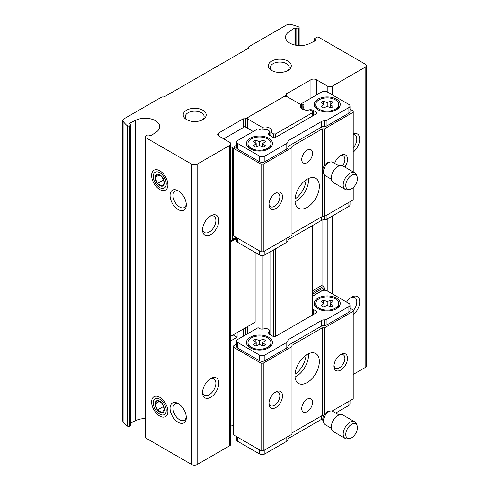 <?xml version="1.0" encoding="UTF-8"?>
<svg xmlns="http://www.w3.org/2000/svg" width="489" height="489" viewBox="0 0 489 489"><rect width="100%" height="100%" fill="white"/><g stroke="black" fill="none" stroke-linecap="round" stroke-linejoin="round"><path stroke-width="0.73" d="M316.371 95.049L316.371 79.719L327.208 85.978A3.833 2.213 0 0 0 332.624 85.978L365.142 67.201A3.833 2.213 0 0 0 366.261 65.642A3.833 2.213 0 0 0 365.142 64.077L318.81 37.323A1.534 0.886 0 0 0 316.64 37.323L315.014 38.264A1.534 0.886 0 0 0 314.568 38.888A1.534 0.886 0 0 0 315.014 39.517L315.423 39.75A1.149 0.666 0 0 1 315.76 40.22A1.149 0.666 0 0 1 315.423 40.691L315.423 39.75M353.217 374.446L365.142 367.563A3.833 2.213 0 0 0 366.261 365.998L366.261 65.642M298.528 26.944L298.528 26.834A64.377 37.164 0 0 0 291.022 24.45A3.833 2.213 0 0 0 286.695 24.89L248.632 46.865L248.632 48.118L164.09 96.926L161.926 96.926L123.858 118.9A3.833 2.213 0 0 0 122.739 120.465A3.833 2.213 0 0 0 123.1 121.4A64.377 37.164 0 0 0 127.226 125.734L127.226 426.09A64.377 37.164 0 0 1 123.1 421.762L123.1 121.4M122.739 120.465L122.739 420.827A3.833 2.213 0 0 0 123.1 421.762M159.756 416.053A11.498 6.638 -120 0 0 167.886 411.359A11.498 6.638 -120 0 0 159.756 397.282A11.498 6.638 -120 0 0 151.627 401.976A11.498 6.638 -120 0 0 159.756 416.053M159.756 189.536A11.498 6.638 -120 0 0 167.886 184.842A11.498 6.638 -120 0 0 159.756 170.765A11.498 6.638 -120 0 0 151.627 175.459A11.498 6.638 -120 0 0 159.756 189.536M178.179 209.561A11.498 6.638 -120 0 0 186.309 204.867A11.498 6.638 -120 0 0 178.179 190.789A11.498 6.638 -120 0 0 170.056 195.478A11.498 6.638 -120 0 0 178.179 209.561M178.179 422.313A11.498 6.638 -120 0 0 186.309 417.618A11.498 6.638 -120 0 0 178.179 403.541A11.498 6.638 -120 0 0 170.056 408.236A11.498 6.638 -120 0 0 178.179 422.313M144.946 418.602A14.56 8.405 0 0 0 135.691 420.601L135.691 120.245A14.56 8.405 0 0 1 151.235 119.016A14.56 8.405 0 0 1 159.689 126.651A14.56 8.405 0 0 1 156.217 132.091L151.223 135.49A1.149 0.666 0 0 1 149.597 135.49L149.188 135.251A1.534 0.886 0 0 0 147.024 135.251L145.398 136.193A1.534 0.886 0 0 0 144.946 136.816L144.946 437.172A1.534 0.886 0 0 0 145.398 437.802L191.731 464.55A3.833 2.213 0 0 0 197.146 464.55L229.665 445.779A3.833 2.213 0 0 0 230.784 444.214L230.784 143.858A3.833 2.213 0 0 0 229.665 142.293L218.827 136.034L218.827 132.904A3.833 2.213 0 0 0 217.703 134.469A3.833 2.213 0 0 0 218.827 136.034M144.946 136.816A1.534 0.886 0 0 0 145.398 137.44L191.731 164.194A3.833 2.213 0 0 0 197.146 164.194L229.665 145.422A3.833 2.213 0 0 0 230.784 143.858M210.698 234.592A11.498 6.638 -60 0 1 202.568 229.897A11.498 6.638 -60 0 1 210.698 215.814A11.498 6.638 -60 0 1 218.827 220.508A11.498 6.638 -60 0 1 210.698 234.592M210.698 397.282A11.498 6.638 -60 0 1 202.568 392.588A11.498 6.638 -60 0 1 210.698 378.51A11.498 6.638 -60 0 1 218.827 383.205A11.498 6.638 -60 0 1 210.698 397.282M237.116 332.599L237.116 337.227L233.106 334.91M230.784 340.882L237.116 337.227M218.827 132.904L243.21 118.827L245.38 118.827L286.566 95.049L286.566 93.796L310.949 79.719A3.833 2.213 0 0 1 316.371 79.719M230.784 426.359L233.455 424.819M243.21 336.273L243.21 329.079M243.21 127.586L243.21 118.827M245.38 335.02L245.38 327.826M245.38 126.963L245.38 118.827M270.833 136.089L270.833 132.336L273.559 133.907L275.723 133.907L312.575 112.629L312.575 111.382L309.855 109.811A6.436 3.716 0 0 1 300.521 106.486A6.436 3.716 0 0 1 301.206 104.817L286.566 96.364L284.396 96.364L247.544 117.635L247.544 118.888L262.19 127.342L262.19 130.123M286.566 96.364L286.566 95.049M353.217 133.723A11.498 6.638 -60 0 1 359.721 139.163A11.498 6.638 -60 0 1 353.217 152.116M346.56 302.08A11.498 6.638 -60 0 1 351.591 297.165A11.498 6.638 -60 0 1 359.678 300.937A11.498 6.638 -60 0 1 353.217 314.806M135.691 420.601L130.673 423.064M127.226 426.09L127.342 426.029A1.534 0.886 0 0 0 129.738 426.194L130.221 425.913A1.534 0.886 0 0 0 130.673 425.283L130.673 124.927A1.534 0.886 0 0 0 130.221 124.304L129.817 123.13A1.149 0.666 0 0 0 129.481 123.601A1.149 0.666 0 0 0 129.817 124.065M271.664 70.489A11.498 6.638 0 0 0 287.917 70.489A11.498 6.638 0 0 0 287.917 61.101A11.498 6.638 0 0 0 271.664 61.101A11.498 6.638 0 0 0 271.664 70.489L271.664 70.489M186.584 119.609A11.498 6.638 0 0 0 202.837 119.609A11.498 6.638 0 0 0 202.837 110.221A11.498 6.638 0 0 0 186.584 110.221A11.498 6.638 0 0 0 186.584 119.609L186.584 119.609M298.528 26.834L298.418 26.901A1.534 0.886 0 0 1 299.152 27.659A1.534 0.886 0 0 1 298.706 28.283L298.217 28.564A1.534 0.886 0 0 1 296.047 28.564L295.643 28.331A1.149 0.666 0 0 0 294.017 28.331L289.017 31.724A14.56 8.405 0 0 0 285.552 37.17A14.56 8.405 0 0 0 293.999 44.799A14.56 8.405 0 0 0 309.543 43.57L315.423 40.691M127.342 426.029L127.226 125.734M127.342 125.667A1.534 0.886 0 0 0 129.738 125.838L130.221 125.551A1.534 0.886 0 0 0 130.673 124.927M135.691 120.245L129.817 123.13M301.206 104.817L301.206 108.161M312.575 112.629L312.575 116.009M312.575 225.515L312.575 314.995M295.014 374.219A16.858 9.737 120 0 0 306.041 355.124M295.014 199.011A16.858 9.737 120 0 0 306.041 179.915M275.723 133.907L275.723 137.287M275.723 248.669L275.723 336.273M273.559 133.907L273.559 137.617M273.559 249.922L273.559 336.603M270.833 251.493L270.833 335.075M262.19 255.576L262.19 329.109M270.833 132.336A6.436 3.716 0 0 0 271.523 130.667A6.436 3.716 0 0 0 262.19 127.342M247.544 118.888L247.544 128.216M247.544 326.573L247.544 333.767M294.017 44.805L294.017 28.331M178.95 404.024A9.425 5.44 -120 0 0 174.934 403.92A9.425 5.44 -120 0 0 173.491 411.469A9.425 5.44 -120 0 0 179.646 419.776A9.425 5.44 -120 0 0 184.359 420.24A9.425 5.44 -120 0 0 186.272 416.707M178.95 191.272A9.425 5.44 -120 0 0 174.934 191.168A9.425 5.44 -120 0 0 173.491 198.717A9.425 5.44 -120 0 0 179.646 207.018A9.425 5.44 -120 0 0 184.359 207.489A9.425 5.44 -120 0 0 186.272 203.956M209.928 378.999A9.425 5.44 -60 0 1 213.944 378.889A9.425 5.44 -60 0 1 215.386 386.438A9.425 5.44 -60 0 1 209.231 394.745A9.425 5.44 -60 0 1 204.518 395.21A9.425 5.44 -60 0 1 202.605 391.683M209.928 216.303A9.425 5.44 -60 0 1 213.944 216.199A9.425 5.44 -60 0 1 215.386 223.748A9.425 5.44 -60 0 1 209.231 232.049A9.425 5.44 -60 0 1 204.518 232.519A9.425 5.44 -60 0 1 202.605 228.986M350.821 297.648A9.425 5.44 -60 0 1 354.837 297.544A9.425 5.44 -60 0 1 353.217 310.735M353.217 134.408A9.425 5.44 -60 0 1 354.837 134.848A9.425 5.44 -60 0 1 353.217 148.039M202.03 120.031A9.425 5.44 0 0 0 204.133 116.608A9.425 5.44 0 0 0 194.708 111.168A9.425 5.44 0 0 0 185.288 116.608A9.425 5.44 0 0 0 187.385 120.031M287.11 70.911A9.425 5.44 0 0 0 289.213 67.488A9.425 5.44 0 0 0 279.787 62.048A9.425 5.44 0 0 0 270.368 67.488A9.425 5.44 0 0 0 272.465 70.911M291.982 147.611L291.982 235.215L263.259 251.798L261.095 251.798L233.455 235.839L233.455 148.234L261.095 164.194L263.259 164.194L291.982 147.611L291.982 146.358L322.33 128.839L324.494 128.839L353.217 112.256L353.217 111.003L350.008 109.151M307.911 110.166A3.833 2.213 0 0 0 308.693 109.982A3.833 2.213 0 0 1 313.211 110.367L316.695 112.384L316.695 113.631L275.399 137.476A1.534 0.886 0 0 1 273.235 137.476L269.751 135.459A3.833 2.213 0 0 1 268.626 133.9A3.833 2.213 0 0 1 269.078 132.855A3.833 2.213 0 0 0 269.531 131.81A3.833 2.213 0 0 0 263.895 129.86A3.833 2.213 0 0 1 259.378 129.475L258.058 128.711L237.795 140.416A3.833 2.213 0 0 0 236.67 141.981A3.833 2.213 0 0 0 237.795 143.546L259.47 156.058A3.833 2.213 0 0 0 264.885 156.058L286.798 143.411A3.833 2.213 0 0 0 287.917 141.847L287.917 141.798A3.833 2.213 0 0 1 289.042 140.233L321.481 121.51A3.833 2.213 0 0 1 324.189 120.862L324.262 126.492A3.833 2.213 0 0 0 326.976 125.844L348.883 113.197A3.833 2.213 0 0 0 350.008 111.633L350.008 105.997A3.833 2.213 0 0 0 348.883 104.432L327.208 91.92A3.833 2.213 0 0 0 321.786 91.92L301.517 103.619L301.517 108.479M324.189 126.492A3.833 2.213 0 0 0 321.481 127.14L289.042 145.869A3.833 2.213 0 0 0 287.917 147.433L287.917 147.476A3.833 2.213 0 0 1 286.798 149.041L264.885 161.688A3.833 2.213 0 0 1 259.47 161.688L237.795 149.176A3.833 2.213 0 0 1 236.67 147.611L236.67 141.981M270.833 135.814A6.436 3.716 0 0 0 269.531 134.799M233.455 148.234L236.67 146.382M236.67 237.697L236.67 240.845A3.833 2.213 0 0 0 237.795 242.41L259.47 254.928A3.833 2.213 0 0 0 264.885 254.928L286.798 242.275A3.833 2.213 0 0 0 287.917 240.71L287.917 240.667A3.833 2.213 0 0 1 289.042 239.103L321.481 220.374A3.833 2.213 0 0 1 324.189 219.726L324.262 219.726A3.833 2.213 0 0 0 326.976 219.078L348.883 206.431A3.833 2.213 0 0 0 350.008 204.867L350.008 201.719M291.982 233.962L322.33 216.444L324.494 216.444L353.217 199.86L353.217 187.562M324.189 120.862L324.262 120.862A3.833 2.213 0 0 0 326.976 120.215L348.883 107.562A3.833 2.213 0 0 0 350.008 105.997M287.917 141.847L287.917 147.476M334.647 163.393A9.578 5.532 -60 0 1 340.754 155.435A9.578 5.532 -60 0 1 347.172 157.042A9.578 5.532 -60 0 1 344.873 167.085M353.217 171.902L353.217 112.256M324.494 216.444L324.494 175.141M324.494 165.392L324.494 128.839M261.095 251.798L261.095 164.194M275.723 208.62A9.578 5.532 -60 0 1 268.95 204.708A9.578 5.532 -60 0 1 275.723 192.978A9.578 5.532 -60 0 1 282.501 196.89A9.578 5.532 -60 0 1 275.723 208.62M263.259 251.798L263.259 164.194M308.443 178.546A17.243 9.957 -60 0 1 296.316 201.113A17.243 9.957 -60 0 1 295.032 201.774M307.159 150.111A7.665 4.425 120 0 0 302.147 156.865A7.665 4.425 120 0 0 303.327 163.008A7.665 4.425 120 0 0 307.159 162.629A7.665 4.425 120 0 0 312.165 155.875A7.665 4.425 120 0 0 310.986 149.732A7.665 4.425 120 0 0 307.159 150.111M307.159 179.212A17.243 9.957 120 0 0 295.894 194.408A17.243 9.957 120 0 0 298.534 208.222A17.243 9.957 120 0 0 307.159 207.367A17.243 9.957 120 0 0 318.418 192.177A17.243 9.957 120 0 0 315.778 178.357A17.243 9.957 120 0 0 307.159 179.212M322.33 216.444L322.33 128.839M301.517 103.619L302.838 104.383L302.838 109.347M305.662 110.129A3.833 2.213 0 0 1 303.052 108.032A3.833 2.213 0 0 1 303.504 106.987A3.833 2.213 0 0 0 303.962 105.948A3.833 2.213 0 0 0 302.838 104.383M316.695 113.631A1.534 0.886 0 0 0 317.141 113.008A1.534 0.886 0 0 0 316.695 112.384M317.997 109.756A13.026 7.524 0 0 0 336.42 109.756A13.026 7.524 0 0 0 336.42 99.114A13.026 7.524 0 0 0 317.997 99.114A13.026 7.524 0 0 0 317.997 109.756L317.997 109.756M250.258 148.864A13.026 7.524 0 0 0 268.681 148.864A13.026 7.524 0 0 0 268.681 138.222A13.026 7.524 0 0 0 250.258 138.222A13.026 7.524 0 0 0 250.258 148.864L250.258 148.864M251.34 148.308A11.498 6.638 0 0 0 263.864 149.744A11.498 6.638 0 0 0 270.961 143.613A11.498 6.638 0 0 0 259.47 136.975A11.498 6.638 0 0 0 247.972 143.613A11.498 6.638 0 0 0 251.34 148.308M262.727 143.613L265.362 141.541A6.895 3.979 0 0 0 263.058 140.209L259.47 141.731L255.881 140.209A6.895 3.979 0 0 0 253.577 141.541L256.205 143.613L253.577 145.685A6.895 3.979 0 0 0 255.881 147.012L259.47 145.496L263.058 147.012A6.895 3.979 0 0 0 265.362 145.685L262.727 143.613L262.727 146.877M268.106 149.176A11.498 6.638 0 0 0 270.961 144.793L270.961 143.613M247.972 143.613L247.972 144.793A11.498 6.638 0 0 0 250.833 149.176M319.079 109.194A11.498 6.638 0 0 0 331.603 110.636A11.498 6.638 0 0 0 338.7 104.505A11.498 6.638 0 0 0 327.208 97.867A11.498 6.638 0 0 0 315.711 104.505A11.498 6.638 0 0 0 319.079 109.194M330.466 104.505L333.095 102.433A6.895 3.979 0 0 0 330.796 101.101L327.208 102.623L323.62 101.101A6.895 3.979 0 0 0 321.316 102.433L323.944 104.505L321.316 106.578A6.895 3.979 0 0 0 323.62 107.904L327.208 106.388L330.796 107.904A6.895 3.979 0 0 0 333.095 106.578L330.466 104.505L330.466 107.763M335.845 110.068A11.498 6.638 0 0 0 338.7 105.685L338.7 104.505M315.711 104.505L315.711 105.685A11.498 6.638 0 0 0 318.571 110.068M263.058 143.356L263.058 140.209M259.47 145.496L259.47 141.731M262.727 146.297L262.043 146.584M255.881 143.356L255.881 140.209M256.896 146.584L256.205 146.297M256.205 146.877L256.205 143.613M330.796 104.249L330.796 101.101M327.208 106.388L327.208 102.623M330.466 107.189L329.782 107.476M323.62 104.249L323.62 101.101M324.635 107.476L323.944 107.189M323.944 107.763L323.944 104.505M275.032 193.418A7.714 4.456 -60 0 1 278.265 193.357A7.714 4.456 -60 0 1 279.445 199.536A7.714 4.456 -60 0 1 274.408 206.334A7.714 4.456 -60 0 1 270.551 206.719A7.714 4.456 -60 0 1 268.987 203.889M340.057 155.875A7.714 4.456 -60 0 1 343.29 155.814A7.714 4.456 -60 0 1 342.606 165.789M230.784 241.554A2.298 1.326 -120 0 1 231.224 240.888L231.896 240.496A2.298 1.326 -120 0 0 232.373 239.445L232.373 147.611L236.67 145.129M253.235 131.498L244.836 126.651L223.705 138.852M232.373 147.611L230.784 146.694M230.784 336.249L255.136 322.196L255.136 252.422M231.224 240.888L236.67 237.74M351.591 188.766A8.252 4.762 -60 0 1 349.513 189.524A8.252 4.762 -60 0 1 347.465 179.646A8.252 4.762 -60 0 1 357.043 176.474A8.252 4.762 -60 0 1 351.591 188.766M349.513 189.524L347.551 189.793A9.578 5.532 -60 0 1 345.179 189.384A9.578 5.532 -60 0 1 345.179 178.32A9.578 5.532 -60 0 1 354.757 172.794A9.578 5.532 -60 0 1 356.298 174.646L357.043 176.474M345.179 189.384L333.254 182.501A9.578 5.532 -60 0 1 333.254 171.437A9.578 5.532 -60 0 1 342.832 165.905L354.757 172.794M331.34 179.182L325.002 175.52A7.665 4.425 -60 0 1 323.773 174.041A7.665 4.425 -60 0 1 325.002 166.676A7.665 4.425 -60 0 1 330.766 161.926A7.665 4.425 -60 0 1 332.667 162.25L339.005 165.905M323.773 174.041L323.021 172.207A6.339 3.655 -60 0 1 324.036 166.119A6.339 3.655 -60 0 1 328.804 162.189L330.766 161.926M350.008 308.137L353.217 309.989L353.217 311.242L324.494 327.826L322.33 327.826L291.982 345.344L291.982 434.201L263.259 450.785L261.095 450.785L233.455 434.825L233.455 345.974L236.67 344.115M353.217 311.242L353.217 398.847L332.086 411.047M323.889 415.43L322.33 415.43L291.982 432.948M287.917 340.833L287.917 346.463L287.917 340.833A3.833 2.213 180 0 1 286.798 342.398L264.885 355.045A3.833 2.213 180 0 1 259.47 355.045L237.795 342.532A3.833 2.213 180 0 1 236.67 340.967A3.833 2.213 180 0 1 237.795 339.403L258.058 327.697L259.378 328.461A3.833 2.213 180 0 0 263.895 328.846A3.833 2.213 180 0 1 269.531 330.796A3.833 2.213 180 0 1 269.078 331.842L269.078 333.926M287.917 346.463A3.833 2.213 180 0 1 286.798 348.027L264.885 360.674A3.833 2.213 180 0 1 259.47 360.674L237.795 348.162A3.833 2.213 180 0 1 236.67 346.597L236.67 340.967M312.575 296.224L321.786 290.906A3.833 2.213 180 0 1 327.208 290.906L348.883 303.424A3.833 2.213 180 0 1 350.008 304.983A3.833 2.213 180 0 1 348.883 306.548L326.976 319.201A3.833 2.213 180 0 1 324.262 319.849L324.262 325.478A3.833 2.213 180 0 0 326.976 324.83L348.883 312.184A3.833 2.213 180 0 0 350.008 310.619L350.008 304.983M268.681 337.214A13.026 7.524 180 0 1 268.681 347.85A13.026 7.524 180 0 1 250.258 347.85A13.026 7.524 180 0 1 250.258 337.208A13.026 7.524 180 0 1 268.681 337.214M336.42 298.101A13.026 7.524 180 0 1 336.42 308.742A13.026 7.524 180 0 1 317.997 308.742A13.026 7.524 180 0 1 317.997 298.101A13.026 7.524 180 0 1 336.42 298.101M287.917 340.784A3.833 2.213 180 0 1 289.042 339.225L289.042 344.855L321.481 326.126A3.833 2.213 180 0 1 324.189 325.478M324.189 319.849A3.833 2.213 180 0 0 321.481 320.497L289.042 339.225M312.575 309.06A3.833 2.213 180 0 1 313.211 309.36L313.211 314.629M269.078 331.842A3.833 2.213 180 0 0 268.626 332.887A3.833 2.213 180 0 0 269.751 334.452L273.235 336.463A1.534 0.886 180 0 0 275.399 336.463L316.695 312.618A1.534 0.886 180 0 0 317.141 311.994A1.534 0.886 180 0 0 316.695 311.371L313.211 309.36M287.917 346.42A3.833 2.213 180 0 1 289.042 344.855M269.531 333.785A6.436 3.716 180 0 1 270.833 334.8M291.982 346.597L263.259 363.18L261.095 363.18L233.455 347.221M287.917 436.549L287.917 439.697A3.833 2.213 180 0 1 286.798 441.261L264.885 453.914A3.833 2.213 180 0 1 259.47 453.914L237.795 441.396A3.833 2.213 180 0 1 236.67 439.831L236.67 436.683M350.008 400.705L350.008 403.853A3.833 2.213 180 0 1 348.883 405.418L335.686 413.04M275.723 391.964A9.578 5.532 -60 0 1 282.501 395.876A9.578 5.532 -60 0 1 275.723 407.606A9.578 5.532 -60 0 1 268.95 403.694A9.578 5.532 -60 0 1 275.723 391.964L275.723 391.964M263.259 363.18L263.259 450.785M261.095 363.18L261.095 450.785M340.754 354.421A9.578 5.532 -60 0 1 347.526 358.333A9.578 5.532 -60 0 1 340.754 370.063A9.578 5.532 -60 0 1 333.981 366.151A9.578 5.532 -60 0 1 340.754 354.421L340.754 354.421M324.494 327.826L324.494 414.44M308.443 353.755A17.243 9.957 -60 0 1 295.032 376.982M322.33 327.826L322.33 415.43M307.159 411.677A7.665 4.425 120 0 0 312.165 404.923A7.665 4.425 120 0 0 310.986 398.779A7.665 4.425 120 0 0 307.159 399.158A7.665 4.425 120 0 0 302.147 405.913A7.665 4.425 120 0 0 303.327 412.056A7.665 4.425 120 0 0 307.159 411.677M307.159 382.575A17.243 9.957 120 0 0 318.418 367.386A17.243 9.957 120 0 0 315.778 353.565A17.243 9.957 120 0 0 307.159 354.421A17.243 9.957 120 0 0 295.894 369.617A17.243 9.957 120 0 0 298.534 383.431A17.243 9.957 120 0 0 307.159 382.575M287.917 439.654A3.833 2.213 180 0 1 289.042 438.089L321.481 419.36A3.833 2.213 180 0 1 322.764 418.871M338.7 303.492A11.498 6.638 180 0 1 327.208 310.13A11.498 6.638 180 0 1 315.711 303.492A11.498 6.638 180 0 1 322.807 297.361A11.498 6.638 180 0 1 335.338 298.797A11.498 6.638 180 0 1 338.7 303.492L338.7 304.671A11.498 6.638 180 0 1 335.845 309.054M318.571 309.054A11.498 6.638 180 0 1 315.711 304.671L315.711 303.492M333.095 301.42A6.895 3.979 0 0 0 330.796 300.087L327.208 301.609L323.62 300.087A6.895 3.979 0 0 0 321.316 301.42L323.944 303.492L321.316 305.564A6.895 3.979 0 0 0 323.62 306.89L327.208 305.374L330.796 306.89A6.895 3.979 0 0 0 333.095 305.564L330.466 303.492L333.095 301.42M270.961 342.6A11.498 6.638 180 0 1 259.47 349.238A11.498 6.638 180 0 1 247.972 342.6A11.498 6.638 180 0 1 255.069 336.469A11.498 6.638 180 0 1 267.599 337.905A11.498 6.638 180 0 1 270.961 342.6L270.961 343.779A11.498 6.638 180 0 1 268.106 348.162M250.833 348.162A11.498 6.638 180 0 1 247.972 343.779L247.972 342.6M265.362 340.527A6.895 3.979 0 0 0 263.058 339.201L259.47 340.717L255.881 339.201A6.895 3.979 0 0 0 253.577 340.527L256.205 342.6L253.577 344.672A6.895 3.979 0 0 0 255.881 345.998L259.47 344.482L263.058 345.998A6.895 3.979 0 0 0 265.362 344.672L262.727 342.6L265.362 340.527M323.944 306.756L323.944 303.492M330.466 306.756L330.466 303.492M330.796 303.235L330.796 300.087M327.208 305.374L327.208 301.609M330.466 306.175L329.782 306.462M323.62 303.235L323.62 300.087M324.635 306.462L323.944 306.175M256.205 345.864L256.205 342.6M262.727 345.864L262.727 342.6M263.058 342.343L263.058 339.201M259.47 344.482L259.47 340.717M262.727 345.283L262.043 345.57M255.881 342.343L255.881 339.201M256.896 345.57L256.205 345.283M340.057 354.861A7.714 4.456 -60 0 1 343.29 354.8A7.714 4.456 -60 0 1 343.29 363.706A7.714 4.456 -60 0 1 335.576 368.162A7.714 4.456 -60 0 1 334.018 365.326M275.032 392.404A7.714 4.456 -60 0 1 278.265 392.343A7.714 4.456 -60 0 1 278.265 401.249A7.714 4.456 -60 0 1 270.551 405.705A7.714 4.456 -60 0 1 268.987 402.875M322.874 219.861L322.874 284.812A2.298 1.326 60 0 0 323.345 286.413L324.024 287.581A2.298 1.326 60 0 1 324.494 289.182L324.494 290.258M351.591 424.336A8.252 4.762 -60 0 1 357.043 425.522A8.252 4.762 -60 0 1 355.717 433.456A8.252 4.762 -60 0 1 349.513 438.572A8.252 4.762 -60 0 1 345.851 433.162A8.252 4.762 -60 0 1 351.591 424.336M349.513 438.572L347.551 438.835A9.578 5.532 -60 0 1 345.179 438.431A9.578 5.532 -60 0 1 343.706 430.754A9.578 5.532 -60 0 1 349.965 422.313A9.578 5.532 -60 0 1 354.757 421.836A9.578 5.532 -60 0 1 356.298 423.688L357.043 425.522M345.179 438.431L333.254 431.549A9.578 5.532 -60 0 1 331.786 423.871A9.578 5.532 -60 0 1 338.046 415.43A9.578 5.532 -60 0 1 342.832 414.953L354.757 421.836M331.34 428.23L325.002 424.568A7.665 4.425 -60 0 1 323.773 423.089A7.665 4.425 -60 0 1 328.834 411.677A7.665 4.425 -60 0 1 330.766 410.968A7.665 4.425 -60 0 1 332.667 411.298L339.005 414.953M323.773 423.089L323.021 421.255A6.339 3.655 -60 0 1 327.208 411.817A6.339 3.655 -60 0 1 328.804 411.237L330.766 410.968M164.451 182.862A6.638 3.833 60 0 1 162.103 186.199L164.451 182.862L162.103 176.81A6.638 3.833 60 0 1 164.451 182.862M157.409 183.485L162.103 186.199A6.638 3.833 60 0 1 157.409 183.485A6.638 3.833 60 0 1 155.062 177.44L157.409 183.485L163.693 179.86M157.409 174.102A6.638 3.833 60 0 1 162.103 176.81L157.409 174.102L155.062 177.44A6.638 3.833 60 0 1 157.409 174.102M159.756 187.617A9.144 5.281 60 0 1 154.157 173.179A9.144 5.281 60 0 1 165.355 179.646A9.144 5.281 60 0 1 159.756 187.617M159.438 174.915L155.062 177.44M164.451 409.379A6.638 3.833 60 0 1 162.103 412.716L164.451 409.379L162.103 403.333A6.638 3.833 60 0 1 164.451 409.379M157.409 410.008L162.103 412.716A6.638 3.833 60 0 1 157.409 410.008A6.638 3.833 60 0 1 155.062 403.957L157.409 410.008L163.693 406.383M157.409 400.619A6.638 3.833 60 0 1 162.103 403.333L157.409 400.619L155.062 403.957A6.638 3.833 60 0 1 157.409 400.619M159.756 414.134A9.144 5.281 60 0 1 154.157 399.702A9.144 5.281 60 0 1 165.355 406.17A9.144 5.281 60 0 1 159.756 414.134M159.438 401.432L155.062 403.957M365.142 367.563L365.142 67.201M145.398 437.802L145.398 137.44M191.731 464.55L191.731 164.194M197.146 464.55L197.146 164.194M229.665 445.779L229.665 145.422M310.949 98.179L310.949 79.719M327.208 290.906L327.208 218.944M327.208 91.92L327.208 85.978M332.624 294.036L332.624 215.82M332.624 95.049L332.624 85.978M130.221 425.913L130.221 125.551M129.738 426.194L129.738 125.838M298.706 45.538L298.706 28.283M298.217 45.501L298.217 28.564M296.047 45.239L296.047 28.564M295.643 45.171L295.643 28.331M289.017 42.616L289.017 31.724M315.014 40.887L315.014 39.517M348.883 206.431L348.883 202.367M326.976 219.078L326.976 215.013M259.47 254.928L259.47 250.857M237.795 242.41L237.795 238.345M286.798 242.275L286.798 238.21M264.885 254.928L264.885 250.857M324.262 219.726L324.262 216.444M324.189 219.726L324.189 216.444M348.883 107.562L348.883 113.197M326.976 120.215L326.976 125.844M259.47 156.058L259.47 161.688M237.795 143.546L237.795 149.176M286.798 143.411L286.798 149.041M264.885 156.058L264.885 161.688M313.211 110.367L313.211 115.642M269.078 132.855L269.078 134.94M289.042 140.233L289.042 145.869M321.481 121.51L321.481 127.14M324.262 120.862L324.262 126.492M289.042 239.103L289.042 236.914M321.481 220.374L321.481 216.933M232.373 239.445L236.034 237.33M230.784 241.914L236.67 238.516M264.885 355.045L264.885 360.674M286.798 342.398L286.798 348.027M259.47 355.045L259.47 360.674M237.795 342.532L237.795 348.162M326.976 319.201L326.976 324.83M348.883 306.548L348.883 312.184M264.885 453.914L264.885 449.843M286.798 441.261L286.798 437.197M259.47 453.914L259.47 449.843M237.795 441.396L237.795 437.331M348.883 405.418L348.883 401.353M321.481 419.36L321.481 415.919M289.042 438.089L289.042 435.901M316.695 311.371L316.695 312.618M324.262 319.849L324.262 325.478M321.481 320.497L321.481 326.126M324.494 289.182L312.575 296.065M322.874 284.812L312.575 290.753M323.345 286.413L312.575 292.63M324.024 287.581L312.575 294.189M299.152 45.556L299.152 27.659M314.568 41.107L314.568 38.888M303.052 108.032L303.052 109.444M269.531 131.81L269.531 135.325M269.531 330.796L269.531 334.311"/></g></svg>
